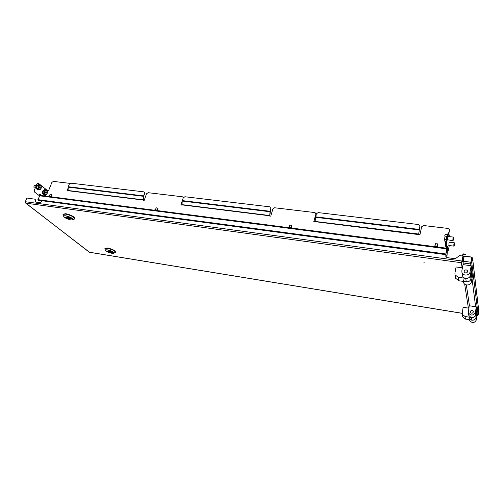 <?xml version="1.0" encoding="UTF-8"?>
<svg xmlns="http://www.w3.org/2000/svg" width="504" height="504" viewBox="0 0 504 504"><rect width="100%" height="100%" fill="white"/><g stroke="black" fill="none" stroke-linecap="round" stroke-linejoin="round"><path stroke-width="0.76" d="M424.305 262.193L423.751 262.112L424.305 262.2M461.708 261.859L463 256.057L459.49 255.591L455.314 258.741L447.237 257.651L445.876 256.624L445.82 255.874L445.857 256.567M463 256.057L462.105 261.337M89.473 252.227L25.559 203.011L25.906 203.169L25.364 201.732L26.888 198.034L35.192 199.238L35.419 201.934L35.79 202.085L40.32 202.696L42.323 200.768M25.345 201.965L25.559 203.011M25.231 201.953L26.794 198.261M25.364 201.732L462.061 261.034L461.362 262.723L462.968 261.469L462.149 261.356L461.677 261.954M445.87 254.652L445.82 255.874M445.939 254.974L445.876 256.177M35.211 199.25L35.608 202.035M463.598 259.138L463.075 262.174M463.516 258.565L462.697 258.451L462.149 261.356M446.834 257.55L447.338 251.874L445.971 244.818L446.147 242.575L446.62 242.632L446.437 244.881L447.168 248.692L447.577 246.632L448.295 250.425L447.105 250.652M447.237 253.184L446.386 248.812L445.927 254.659L446.424 248.989M445.92 254.659L38.033 200.195L37.888 199.653L39.785 195.817L40.509 195.476M446.626 248.22L446.386 248.812L39.785 195.817M446.122 252.869L447.199 253.008L446.733 257.506M445.983 255.144L446.941 255.27M473.149 263.057L472.582 258.319M470.534 263.006L470.15 263.92L471.769 262.666L472.538 257.947L471.385 257.027L463.428 255.969L463.289 256.693L464.039 256.794M478.567 309.065L478.781 311.321L478.145 314.937L477.093 315.712M477.981 304.082L478.592 309.273M473.924 269.627L478.006 304.296M473.168 263.296L473.955 269.861M461.821 255.9L463.428 255.969M463.844 257.846L462.785 257.733M478.787 311.226L472.569 258.464L471.725 258.332L470.944 262.553L471.769 262.666L478.145 314.937M470.371 265.639L470.15 263.92L463.05 262.949L463.308 264.663M466.339 284.918L469.463 305.777M470.478 263.145L470.944 262.553M463.05 262.949L464.152 256.215L471.788 257.229L470.906 262.534M463.214 261.192L470.868 262.231L471.788 257.229M448.976 245.505L448.976 243.104L449.436 242.178M447.943 239.873L447.936 237.416L448.402 236.489M67.29 190.827L68.135 188.679M144.428 192.219L144.686 193.385L143.69 196.295L143.401 200.302M183.034 197.19L183.317 197.669M181.062 204.996L182.209 201.55M270.9 207.497L269.772 216.04M315.718 213.28L315.863 214.269L313.797 221.521L419.952 234.738L421.634 226.8L423.593 225.527L448.069 228.444L449.423 229.465L448.85 233.27M313.935 221.533L315.863 214.269M419.914 225.704L418.666 234.574M449.486 229.748L449.467 230.139M448.881 233.453L449.499 230.322M447.073 250.482L447.836 250.368L447.344 247.798M315.769 214.093L315.624 213.104L314.679 212.543L274.617 207.768L272.847 208.939L270.774 216.159L269.615 216.021L269.722 215.542L182.013 204.649L182.24 201.039L183.242 197.858L184.905 196.743L269.955 206.861L270.787 207.32L270.95 208.366L270.031 211.743L269.722 215.542M182.013 204.649L181.9 205.097L180.86 204.971L183.128 198.173L182.939 197.07L182.309 196.768L148.132 192.692L146.513 193.775L144.175 200.403L143.186 200.277L143.306 199.842L68.065 190.499L68.273 186.738L69.269 184.199L70.799 183.166L143.772 191.848L144.327 192.106L144.522 193.221L143.495 196.314L143.306 199.842M68.065 190.499L67.945 190.909L67.051 190.802L68.16 187.973M69.546 183.739L68.897 183.248L53.386 181.396L51.88 182.417L48.642 190.474L46.935 190.09L46.771 190.506M315.12 221.18L316.354 213.809L318.188 212.6L418.572 224.545L419.845 225.452L419.908 226.214L418.679 234.045L315.076 221.445M41.693 195.571L39.766 194.002L39.136 195.565L34.606 192.081L34.335 190.285L37.063 183.607L38.096 182.939M41.41 195.533L39.709 194.141M37.939 182.908L46.935 190.09M39.136 195.565L34.606 192.081M34.335 190.285L37.063 183.607M34.619 190.323L34.889 192.118M38.222 182.939L37.346 183.645M450.072 240.143L450.166 240.899M449.442 236.615L448.718 232.829L446.62 242.632M448.365 233.825L447.899 233.768L446.147 242.575M447.899 233.768L448.251 232.772L448.718 232.829M447.168 248.692L446.708 248.636M464.178 271.183C465.236 269.514 466.395 269.451 467.649 270.988L467.693 271.675C466.641 273.338 465.488 273.407 464.228 271.883L464.178 271.183M462.313 274.743L462.483 275.827C463.478 279.449 469.993 279.065 470.478 275.335L471.234 271.196L471.687 274.737L470.938 278.832C470.465 282.53 464.02 282.901 463.037 279.31M470.037 272.009C469.552 275.77 462.962 276.173 461.96 272.519L461.847 270.85L463.019 264.625L471.19 265.747L470.037 272.009L470.478 275.335C469.822 277.496 468.248 278.517 465.74 278.378L466.257 281.843C468.733 281.982 470.289 280.98 470.938 278.832L470.541 274.976M471.19 265.747L472.462 275.934L471.353 282.013C470.887 285.673 464.512 286.039 463.535 282.473L463.371 281.421L463.535 282.473M471.687 274.737L470.61 274.586M470.383 273.767L470.478 275.335M462.414 267.851L456.082 266.969L454.91 273.111L455.043 274.825L458.237 277.288L465.74 278.378M455.484 277.276L455.673 278.309L458.835 280.753L466.257 281.843M472.613 313.022L471.29 313.16L472.613 313.022M475.587 313.526L475.675 314.918C475.114 316.833 473.741 317.709 471.555 317.552L471.946 320.172C474.106 320.33 475.467 319.467 476.022 317.57C473.955 320.916 471.656 321.017 469.13 317.873M475.732 314.603L476.022 317.57L476.664 313.935L475.87 313.803M468.77 308.164L463.094 307.251L462.212 314.225L465.009 316.468L471.555 317.552M462.527 315.945L462.691 316.865L465.463 319.089L471.946 320.172M470.245 311.585C471.158 310.118 472.166 310.08 473.262 311.466L473.3 312.077C472.393 313.538 471.391 313.582 470.289 312.209L470.245 311.585M468.556 314.269L468.714 315.233C471.265 318.402 473.59 318.295 475.675 314.918L476.324 311.252L476.664 313.935M475.341 312.411C473.237 315.819 470.894 315.926 468.317 312.732L469.211 305.739L476.33 306.873L475.341 312.411L475.675 314.918M476.33 306.873L477.294 314.578L476.337 319.983C474.296 323.297 472.015 323.392 469.507 320.273L469.388 319.744M465.797 254.64L462.905 254.167M465.557 254.268L463.271 253.865M463.787 258.142L462.735 258.01M463.749 258.35L462.691 258.218M70.875 219.914L72.526 219.908C73.225 218.534 71.001 217.174 65.854 215.819C64.285 215.63 63.605 215.863 63.8 216.512C65.016 218.03 67.372 219.164 70.875 219.914M63.107 215.164L63.019 214.433L65.615 214.08C71.102 215.384 74.107 217.01 74.624 218.957L72.727 219.826M68.947 218.345L67.341 217.476L68.947 218.345M74.686 218.793L74.775 218.566C74.258 216.613 71.253 214.988 65.766 213.69L63.107 214.2M67.404 216.972L67.038 217.917C68.67 218.736 69.804 218.994 70.453 218.686L71.543 218.56L70.862 218.005L67.234 216.947L66.352 217.356L66.515 216.941M70.403 218.396L70.566 217.961M67.038 217.917L65.904 217.753L66.074 217.319M65.904 217.753L65.218 217.199L66.352 217.356M111.806 253.266L113.564 253.279C114.093 252.176 112.134 251.055 107.68 249.902C106.155 249.688 105.468 249.858 105.632 250.419C106.634 251.628 108.688 252.58 111.806 253.266M104.971 249.165L104.895 248.611L107.503 248.359C112.31 249.499 114.937 250.847 115.378 252.397L113.721 253.21M110.225 251.975L108.82 251.25L110.225 251.975M115.429 252.271L115.51 252.038C115.063 250.488 112.436 249.14 107.635 247.999L104.983 248.377M108.744 250.816L108.473 251.565C109.967 252.296 111.019 252.529 111.63 252.265L112.669 252.246L112.108 251.786L108.013 250.822M111.605 252.076L111.73 251.723M108.473 251.565L107.415 251.395L107.541 251.049M107.415 251.395L106.848 250.942L107.906 251.112M454.211 245.87L453.852 246.128L453.858 244.472L454.306 242.789L454.595 243.136L454.249 245.845L454.608 243.161M445.864 241.844L445.397 243.419L445.851 241.202L445.864 241.844L446.286 241.895M446.342 246.727L445.347 246.116M446.034 245.133L445.435 245.057L445.271 245.813L445.397 243.419L445.435 245.057M453.26 240.225L452.901 240.496L452.901 238.795L453.354 237.101L453.65 237.447M453.631 238.839L453.298 240.2L453.26 238.833L453.663 237.472L453.631 238.839M447.369 234.769L445.404 234.524L444.83 235.299L444.774 236.137L446.84 236.395M446.405 241.271L444.528 241.032L444.251 240.502M446.399 239.665L444.333 239.406L444.169 240.188L444.295 237.737L444.333 239.406M444.774 236.137L445.007 234.971M34.927 185.409L34.007 186.121L33.907 187.192L34.215 187.834L35.217 188.124M39.413 187.072L39.747 186.795M39.709 186.845L40.37 186.934L40.251 187.343L39.463 187.242M34.07 185.982L33.925 187.286M39.451 189.895L38.197 189.737L36.855 188.332L37.101 185.774L38.688 184.634L39.948 184.792L41.278 186.203L41.032 188.748L39.451 189.895L38.109 188.49L38.354 185.932L39.948 184.792M37.101 185.774L38.354 185.932M36.855 188.332L38.109 188.49M39.312 185.377L40.774 185.516L41.309 187.494L40.402 189.34L38.94 189.214L38.392 187.23L39.312 185.377M39.469 187.356L40.32 187.727L39.772 188.225L39.469 186.839M40.036 187.866L39.381 187.538M45.612 192.44L46.362 192.534L46.355 192.963L45.473 192.862L45.536 192.093L46.072 191.602L46.255 191.993L45.851 191.936L46.488 192.024L46.374 192.427L45.599 192.326M45.58 194.947L44.339 194.79L43.035 193.416L43.281 190.896L44.831 189.756L46.078 189.913L47.376 191.293L47.13 193.801L45.58 194.947L44.276 193.574L44.522 191.054L46.078 189.913M44.453 194.802C42.903 193.851 42.512 192.547 43.275 190.89L44.522 191.054M43.035 193.416L44.276 193.574M45.455 190.499L46.885 190.625L47.407 192.566L46.513 194.393L45.089 194.286L44.56 192.333L45.455 190.499M45.895 193.649L46.091 193.001M46.355 192.963L45.511 192.648M435.412 243.753L437.472 243.841L437.251 246.229M434.769 245.832L437.472 246.362M438.001 247.086L437.674 246.475L435.872 245.902L433.931 246.047L433.831 246.544M437.825 247.061L437.913 246.632M435.695 246.784L435.872 245.902M156.158 207.761L157.954 208.385L157.343 210.162M157.865 210.672L155.194 209.551L157.607 210.382M155.358 209.532L154.287 210.206M157.216 210.584L157.336 210.231M155.263 210.332L155.516 209.601M289.806 224.979L291.778 225.521L291.255 227.417M289.012 226.901L291.539 227.632M291.892 228.091L289.63 226.964L288.156 227.14L288.03 227.588M291.451 228.035L291.558 227.644M289.403 227.77L289.63 226.964M50.142 194.122L51.836 194.783L51.162 196.466M49.052 195.798L51.452 196.711L49.014 195.791L48.233 196.421M50.803 196.755L50.935 196.428M48.932 196.51L49.203 195.829M462.149 267.813L461.362 262.723L25.906 203.169L89.271 252.195L462.042 313.267M468.392 308.101L464.675 284.099M35.381 200.39L35.727 200.661M35.223 200.775L35.57 201.052M447.262 252.284L446.191 252.145M37.888 199.653L445.908 253.991M475.619 306.76L472.002 278.447M447.59 249.077L447.306 250.513M181.969 204.889L269.678 215.8M68.021 190.72L143.256 200.075M45.234 196.031L45.688 194.897M47.231 191.06L47.527 190.336M419.145 229.918L315.479 217.281M270.031 211.743L182.24 201.039M143.495 196.314L68.191 187.135M45.007 194.872L44.579 195.943M448.295 250.457L449.259 245.542L448.295 250.425M446.437 244.881L445.971 244.818M143.577 195.892L68.273 186.738M270.113 211.283L182.322 200.605M419.227 229.421L315.561 216.814M471.353 282.013L470.938 278.832M458.237 277.288L458.835 280.753M465.009 316.468L465.463 319.089M476.337 319.983L476.022 317.57M447.47 234.763C447.262 233.667 446.04 240.099 446.443 241.082M36.874 185.485L36.54 188.452M38.317 189.75C36.723 188.779 36.313 187.45 37.094 185.768L38.884 184.659M39.463 186.971L40.377 187.085M39.633 187.879L39.967 187.916M39.331 187.772L40.238 187.885M39.4 187.614L40.32 187.727M42.928 190.833L42.739 193.574M43.281 190.877L45.032 189.781M45.587 192.062L46.494 192.175M46.198 191.929L45.883 191.892M44.799 189.781L42.979 190.732M45.524 192.692L46.437 192.805M462.042 313.318L89.372 252.252M446.601 248.201L40.314 195.388M467.712 271.461L467.649 270.988M462.483 275.827L461.96 272.519M455.043 274.825L455.673 278.309M462.212 314.225L462.691 316.865M473.319 311.869L473.262 311.466M468.714 315.233L468.317 312.732M469.507 320.273L469.426 319.75M462.918 254.085L462.577 255.893M69.426 218.251L69.609 217.778M63.019 214.433L63.17 214.042M67.341 217.476L67.523 216.997M63.8 216.512L63.006 214.975M110.697 251.906L110.842 251.502M104.895 248.611L105.027 248.252M108.82 251.25L108.965 250.853M105.632 250.419L104.895 249.02M448.787 245.48L453.846 246.128M449.247 242.153L454.306 242.789M447.741 239.847L452.888 240.496M446.437 241.12C446.405 237.762 446.84 235.557 447.747 234.518M448.207 236.464L453.354 237.101M37.913 189.932C36.364 189.227 35.96 187.79 36.716 185.629L38.531 184.382L39.318 184.716M37.989 189.945L38.751 189.806M36.263 185.573L34.889 185.409M44.05 194.985C42.544 194.292 42.16 192.881 42.903 190.751L44.686 189.504L45.455 189.838M44.119 194.991L44.869 194.853M434.99 245.801L435.424 243.69M155.547 209.538L156.171 207.73M289.277 226.876L289.819 224.929M49.468 195.804L50.148 194.097"/></g></svg>
